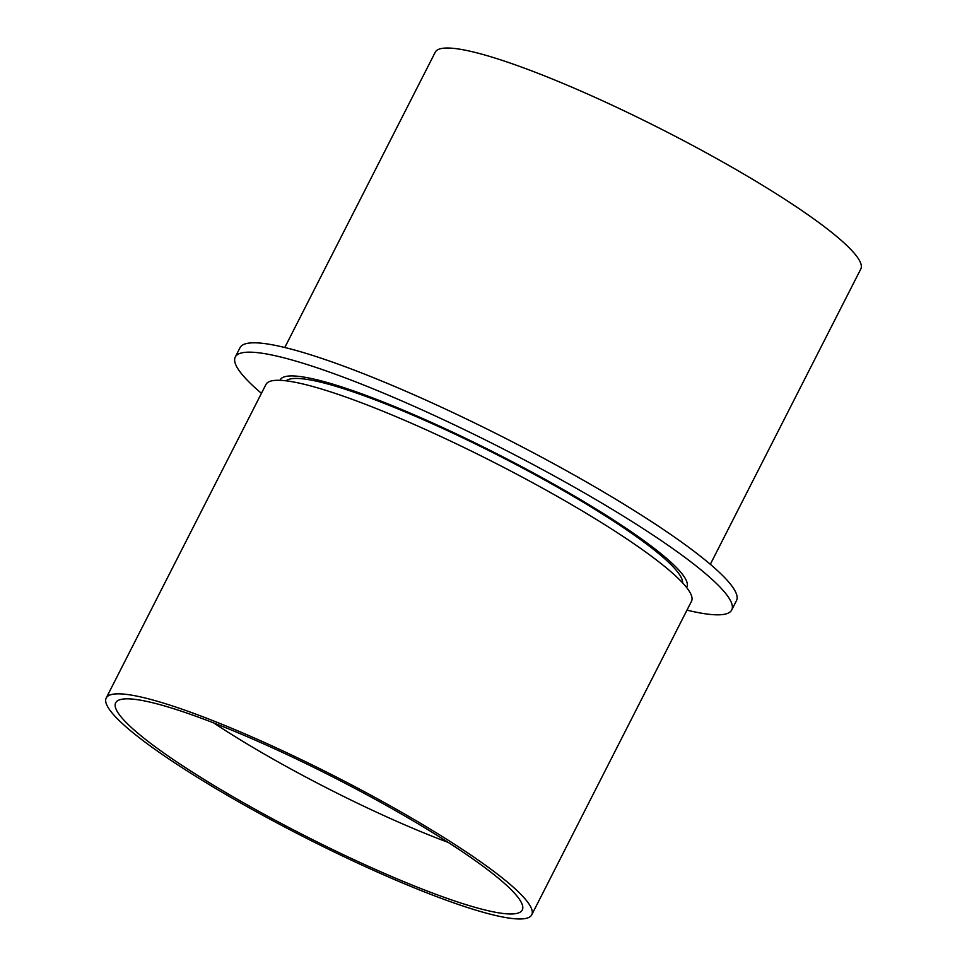 <?xml version="1.0" encoding="UTF-8"?>
<svg xmlns="http://www.w3.org/2000/svg" width="967" height="967" viewBox="0 0 967 967"><rect width="100%" height="100%" fill="white"/><g stroke="black" fill="none" stroke-linecap="round" stroke-linejoin="round"><path stroke-width="1.45" d="M106.213 697.993L265.961 384.455A238.789 34.063 27 0 1 592.275 516.958A238.789 34.063 27 0 1 691.502 601.269L531.741 914.818A238.789 34.063 27 0 1 303.505 836.745A238.789 34.063 27 0 1 106.213 697.993A238.789 34.063 27 0 1 432.515 830.508A238.789 34.063 27 0 1 531.741 914.818M448.301 842.462A209.827 29.929 27 0 1 213.78 722.965M427.462 829.432A228.176 32.54 27 0 1 522.772 908.327A228.176 32.54 27 0 1 304.194 835.403A228.176 32.54 27 0 1 116.717 701.438A228.176 32.54 27 0 1 427.462 829.432M286.111 380.829A222.869 31.79 27 0 1 497.932 455.179A222.869 31.79 27 0 1 682.581 582.847M280.007 380.321A228.176 32.54 27 0 1 281.252 378.532A228.176 32.54 27 0 1 498.271 454.502A228.176 32.54 27 0 1 687.307 585.422A228.176 32.54 27 0 1 686.582 587.489M686.969 610.141A278.593 39.732 -153 0 0 731.729 609.972A278.593 39.732 -153 0 0 615.967 511.616A278.593 39.732 -153 0 0 235.271 357.028A278.593 39.732 -153 0 0 261.441 393.327M731.729 609.972L736.491 600.616A278.593 39.732 -153 0 0 620.729 502.26A278.593 39.732 -153 0 0 240.046 347.661L235.271 357.028M284.794 347.491L435.259 52.182A238.789 34.063 27 0 1 663.495 130.255A238.789 34.063 27 0 1 860.787 269.007L710.322 564.317"/></g></svg>
